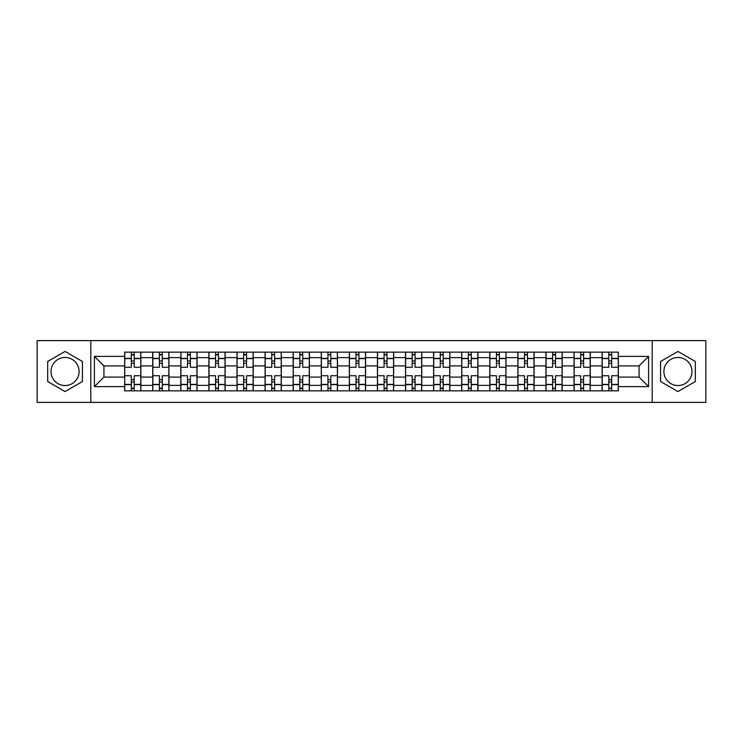 <?xml version="1.0" encoding="UTF-8"?>
<svg xmlns="http://www.w3.org/2000/svg" width="743" height="743" viewBox="0 0 743 743"><rect width="100%" height="100%" fill="white"/><g stroke="black" fill="none" stroke-linecap="round" stroke-linejoin="round"><path stroke-width="1.11" d="M65.059 385.543A14.043 14.043 0 0 1 51.016 371.5A14.043 14.043 0 0 1 65.059 357.457A14.043 14.043 0 0 1 79.102 371.5A14.043 14.043 0 0 1 65.059 385.543M677.941 385.543A14.043 14.043 0 0 1 663.898 371.5A14.043 14.043 0 0 1 677.941 357.457A14.043 14.043 0 0 1 691.984 371.5A14.043 14.043 0 0 1 677.941 385.543M652.196 402.381L705.85 402.381L705.85 340.619L37.15 340.619L37.15 402.381L652.196 402.381L652.196 340.619M152.742 390.855L152.742 357.634L140.854 357.634L140.854 390.855M140.854 357.634L140.854 352.145M152.742 357.634L152.742 352.145M168.949 352.145L168.949 390.855M180.828 390.855L180.828 352.145M197.034 352.145L197.034 390.855M208.913 390.855L208.913 352.145M225.12 352.145L225.12 390.855M237.008 390.855L237.008 352.145M253.205 352.145L253.205 390.855M265.093 390.855L265.093 352.145M281.3 352.145L281.3 390.855M293.179 390.855L293.179 352.145M309.385 352.145L309.385 390.855M321.264 390.855L321.264 352.145M337.471 352.145L337.471 390.855M349.359 390.855L349.359 352.145M365.556 352.145L365.556 390.855M377.444 390.855L377.444 352.145M393.641 352.145L393.641 390.855M405.529 390.855L405.529 352.145M421.736 352.145L421.736 390.855M433.615 390.855L433.615 352.145M449.821 352.145L449.821 390.855M461.7 390.855L461.7 352.145M477.907 352.145L477.907 390.855M489.795 390.855L489.795 352.145M505.992 352.145L505.992 390.855M517.88 390.855L517.88 352.145M534.087 352.145L534.087 390.855M545.966 390.855L545.966 352.145M562.172 352.145L562.172 390.855M574.051 390.855L574.051 352.145M590.258 352.145L590.258 390.855M602.146 390.855L602.146 352.145M602.146 377.082L590.258 377.082M574.051 377.082L562.172 377.082M545.966 377.082L534.087 377.082M517.88 377.082L505.992 377.082M489.795 377.082L477.907 377.082M461.7 377.082L449.821 377.082M433.615 377.082L421.736 377.082M405.529 377.082L393.641 377.082M377.444 377.082L365.556 377.082M349.359 377.082L337.471 377.082M321.264 377.082L309.385 377.082M293.179 377.082L281.3 377.082M265.093 377.082L253.205 377.082M237.008 377.082L225.12 377.082M208.913 377.082L197.034 377.082M180.828 377.082L168.949 377.082M152.742 377.082L140.854 377.082M602.146 365.918L590.258 365.918M574.051 365.918L562.172 365.918M545.966 365.918L534.087 365.918M517.88 365.918L505.992 365.918M489.795 365.918L477.907 365.918M461.7 365.918L449.821 365.918M433.615 365.918L421.736 365.918M405.529 365.918L393.641 365.918M377.444 365.918L365.556 365.918M349.359 365.918L337.471 365.918M321.264 365.918L309.385 365.918M293.179 365.918L281.3 365.918M265.093 365.918L253.205 365.918M237.008 365.918L225.12 365.918M208.913 365.918L197.034 365.918M180.828 365.918L168.949 365.918M152.742 365.918L140.854 365.918M103.946 377.082L124.657 377.082L124.657 365.918L103.946 365.918L103.946 377.082L94.407 386.62L94.407 356.38L124.657 356.38L124.657 365.918M618.343 365.918L618.343 377.082L639.054 377.082L639.054 365.918L618.343 365.918L618.343 352.145L124.657 352.145L124.657 356.38M618.343 356.38L648.593 356.38L648.593 386.62L618.343 386.62L618.343 377.082M124.657 377.082L124.657 390.855L618.343 390.855L618.343 386.62M124.657 386.62L94.407 386.62M90.804 402.381L90.804 340.619M82.436 361.469L65.059 351.439L47.682 361.469L47.682 381.531L65.059 391.561L82.436 381.531L82.436 361.469M695.318 361.469L677.941 351.439L660.564 361.469L660.564 381.531L677.941 391.561L695.318 381.531L695.318 361.469M134.195 388.152L131.316 388.152M131.316 354.848L134.195 354.848M162.28 388.152L159.401 388.152M159.401 354.848L162.28 354.848M190.375 388.152L187.487 388.152M187.487 354.848L190.375 354.848M218.461 388.152L215.581 388.152M215.581 354.848L218.461 354.848M246.546 388.152L243.667 388.152M243.667 354.848L246.546 354.848M274.631 388.152L271.752 388.152M271.752 354.848L274.631 354.848M302.726 388.152L299.838 388.152M299.838 354.848L302.726 354.848M330.811 388.152L327.932 388.152M327.932 354.848L330.811 354.848M358.897 388.152L356.018 388.152M356.018 354.848L358.897 354.848M386.982 388.152L384.103 388.152M384.103 354.848L386.982 354.848M415.068 388.152L412.189 388.152M412.189 354.848L415.068 354.848M443.162 388.152L440.274 388.152M440.274 354.848L443.162 354.848M471.248 388.152L468.369 388.152M468.369 354.848L471.248 354.848M499.333 388.152L496.454 388.152M496.454 354.848L499.333 354.848M527.419 388.152L524.539 388.152M524.539 354.848L527.419 354.848M555.513 388.152L552.625 388.152M552.625 354.848L555.513 354.848M583.599 388.152L580.72 388.152M580.72 354.848L583.599 354.848M611.684 388.152L608.805 388.152M608.805 354.848L611.684 354.848M94.407 356.38L103.946 365.918M639.054 377.082L648.593 386.62M639.054 365.918L648.593 356.38M140.771 390.855L140.771 367.265L134.195 367.265L134.195 352.145M131.316 352.145L131.316 367.265L124.74 367.265L124.74 352.145M140.771 367.265L140.771 352.145M124.74 390.855L124.74 375.735L131.316 375.735L131.316 390.855M134.195 390.855L134.195 375.735L140.771 375.735M131.316 363.308L134.195 363.308M124.74 375.735L124.74 367.265M134.195 379.692L131.316 379.692M134.195 388.515L131.316 388.515M131.316 382.032L134.195 382.032M134.195 360.968L131.316 360.968M131.316 354.485L134.195 354.485M168.856 390.855L168.856 367.265L162.28 367.265L162.28 352.145M159.401 352.145L159.401 367.265L152.835 367.265L152.835 352.145M168.856 367.265L168.856 352.145M152.835 390.855L152.835 375.735L159.401 375.735L159.401 390.855M162.28 390.855L162.28 375.735L168.856 375.735M159.401 363.308L162.28 363.308M152.835 375.735L152.835 367.265M162.28 379.692L159.401 379.692M162.28 388.515L159.401 388.515M159.401 382.032L162.28 382.032M162.28 360.968L159.401 360.968M159.401 354.485L162.28 354.485M196.941 390.855L196.941 367.265L190.375 367.265L190.375 352.145M187.487 352.145L187.487 367.265L180.921 367.265L180.921 352.145M196.941 367.265L196.941 352.145M180.921 390.855L180.921 375.735L187.487 375.735L187.487 390.855M190.375 390.855L190.375 375.735L196.941 375.735M187.487 363.308L190.375 363.308M180.921 375.735L180.921 367.265M190.375 379.692L187.487 379.692M190.375 388.515L187.487 388.515M187.487 382.032L190.375 382.032M190.375 360.968L187.487 360.968M187.487 354.485L190.375 354.485M225.027 390.855L225.027 367.265L218.461 367.265L218.461 352.145M215.581 352.145L215.581 367.265L209.006 367.265L209.006 352.145M225.027 367.265L225.027 352.145M209.006 390.855L209.006 375.735L215.581 375.735L215.581 390.855M218.461 390.855L218.461 375.735L225.027 375.735M215.581 363.308L218.461 363.308M209.006 375.735L209.006 367.265M218.461 379.692L215.581 379.692M218.461 388.515L215.581 388.515M215.581 382.032L218.461 382.032M218.461 360.968L215.581 360.968M215.581 354.485L218.461 354.485M253.122 390.855L253.122 367.265L246.546 367.265L246.546 352.145M243.667 352.145L243.667 367.265L237.091 367.265L237.091 352.145M253.122 367.265L253.122 352.145M237.091 390.855L237.091 375.735L243.667 375.735L243.667 390.855M246.546 390.855L246.546 375.735L253.122 375.735M243.667 363.308L246.546 363.308M237.091 375.735L237.091 367.265M246.546 379.692L243.667 379.692M246.546 388.515L243.667 388.515M243.667 382.032L246.546 382.032M246.546 360.968L243.667 360.968M243.667 354.485L246.546 354.485M281.207 390.855L281.207 367.265L274.631 367.265L274.631 352.145M271.752 352.145L271.752 367.265L265.186 367.265L265.186 352.145M281.207 367.265L281.207 352.145M265.186 390.855L265.186 375.735L271.752 375.735L271.752 390.855M274.631 390.855L274.631 375.735L281.207 375.735M271.752 363.308L274.631 363.308M265.186 375.735L265.186 367.265M274.631 379.692L271.752 379.692M274.631 388.515L271.752 388.515M271.752 382.032L274.631 382.032M274.631 360.968L271.752 360.968M271.752 354.485L274.631 354.485M309.292 390.855L309.292 367.265L302.726 367.265L302.726 352.145M299.838 352.145L299.838 367.265L293.271 367.265L293.271 352.145M309.292 367.265L309.292 352.145M293.271 390.855L293.271 375.735L299.838 375.735L299.838 390.855M302.726 390.855L302.726 375.735L309.292 375.735M299.838 363.308L302.726 363.308M293.271 375.735L293.271 367.265M302.726 379.692L299.838 379.692M302.726 388.515L299.838 388.515M299.838 382.032L302.726 382.032M302.726 360.968L299.838 360.968M299.838 354.485L302.726 354.485M337.378 390.855L337.378 367.265L330.811 367.265L330.811 352.145M327.932 352.145L327.932 367.265L321.357 367.265L321.357 352.145M337.378 367.265L337.378 352.145M321.357 390.855L321.357 375.735L327.932 375.735L327.932 390.855M330.811 390.855L330.811 375.735L337.378 375.735M327.932 363.308L330.811 363.308M321.357 375.735L321.357 367.265M330.811 379.692L327.932 379.692M330.811 388.515L327.932 388.515M327.932 382.032L330.811 382.032M330.811 360.968L327.932 360.968M327.932 354.485L330.811 354.485M365.472 390.855L365.472 367.265L358.897 367.265L358.897 352.145M356.018 352.145L356.018 367.265L349.442 367.265L349.442 352.145M365.472 367.265L365.472 352.145M349.442 390.855L349.442 375.735L356.018 375.735L356.018 390.855M358.897 390.855L358.897 375.735L365.472 375.735M356.018 363.308L358.897 363.308M349.442 375.735L349.442 367.265M358.897 379.692L356.018 379.692M358.897 388.515L356.018 388.515M356.018 382.032L358.897 382.032M358.897 360.968L356.018 360.968M356.018 354.485L358.897 354.485M393.558 390.855L393.558 367.265L386.982 367.265L386.982 352.145M384.103 352.145L384.103 367.265L377.528 367.265L377.528 352.145M393.558 367.265L393.558 352.145M377.528 390.855L377.528 375.735L384.103 375.735L384.103 390.855M386.982 390.855L386.982 375.735L393.558 375.735M384.103 363.308L386.982 363.308M377.528 375.735L377.528 367.265M386.982 379.692L384.103 379.692M386.982 388.515L384.103 388.515M384.103 382.032L386.982 382.032M386.982 360.968L384.103 360.968M384.103 354.485L386.982 354.485M421.643 390.855L421.643 367.265L415.068 367.265L415.068 352.145M412.189 352.145L412.189 367.265L405.622 367.265L405.622 352.145M421.643 367.265L421.643 352.145M405.622 390.855L405.622 375.735L412.189 375.735L412.189 390.855M415.068 390.855L415.068 375.735L421.643 375.735M412.189 363.308L415.068 363.308M405.622 375.735L405.622 367.265M415.068 379.692L412.189 379.692M415.068 388.515L412.189 388.515M412.189 382.032L415.068 382.032M415.068 360.968L412.189 360.968M412.189 354.485L415.068 354.485M449.729 390.855L449.729 367.265L443.162 367.265L443.162 352.145M440.274 352.145L440.274 367.265L433.708 367.265L433.708 352.145M449.729 367.265L449.729 352.145M433.708 390.855L433.708 375.735L440.274 375.735L440.274 390.855M443.162 390.855L443.162 375.735L449.729 375.735M440.274 363.308L443.162 363.308M433.708 375.735L433.708 367.265M443.162 379.692L440.274 379.692M443.162 388.515L440.274 388.515M440.274 382.032L443.162 382.032M443.162 360.968L440.274 360.968M440.274 354.485L443.162 354.485M477.814 390.855L477.814 367.265L471.248 367.265L471.248 352.145M468.369 352.145L468.369 367.265L461.793 367.265L461.793 352.145M477.814 367.265L477.814 352.145M461.793 390.855L461.793 375.735L468.369 375.735L468.369 390.855M471.248 390.855L471.248 375.735L477.814 375.735M468.369 363.308L471.248 363.308M461.793 375.735L461.793 367.265M471.248 379.692L468.369 379.692M471.248 388.515L468.369 388.515M468.369 382.032L471.248 382.032M471.248 360.968L468.369 360.968M468.369 354.485L471.248 354.485M505.909 390.855L505.909 367.265L499.333 367.265L499.333 352.145M496.454 352.145L496.454 367.265L489.878 367.265L489.878 352.145M505.909 367.265L505.909 352.145M489.878 390.855L489.878 375.735L496.454 375.735L496.454 390.855M499.333 390.855L499.333 375.735L505.909 375.735M496.454 363.308L499.333 363.308M489.878 375.735L489.878 367.265M499.333 379.692L496.454 379.692M499.333 388.515L496.454 388.515M496.454 382.032L499.333 382.032M499.333 360.968L496.454 360.968M496.454 354.485L499.333 354.485M533.994 390.855L533.994 367.265L527.419 367.265L527.419 352.145M524.539 352.145L524.539 367.265L517.973 367.265L517.973 352.145M533.994 367.265L533.994 352.145M517.973 390.855L517.973 375.735L524.539 375.735L524.539 390.855M527.419 390.855L527.419 375.735L533.994 375.735M524.539 363.308L527.419 363.308M517.973 375.735L517.973 367.265M527.419 379.692L524.539 379.692M527.419 388.515L524.539 388.515M524.539 382.032L527.419 382.032M527.419 360.968L524.539 360.968M524.539 354.485L527.419 354.485M562.08 390.855L562.08 367.265L555.513 367.265L555.513 352.145M552.625 352.145L552.625 367.265L546.059 367.265L546.059 352.145M562.08 367.265L562.08 352.145M546.059 390.855L546.059 375.735L552.625 375.735L552.625 390.855M555.513 390.855L555.513 375.735L562.08 375.735M552.625 363.308L555.513 363.308M546.059 375.735L546.059 367.265M555.513 379.692L552.625 379.692M555.513 388.515L552.625 388.515M552.625 382.032L555.513 382.032M555.513 360.968L552.625 360.968M552.625 354.485L555.513 354.485M590.165 390.855L590.165 367.265L583.599 367.265L583.599 352.145M580.72 352.145L580.72 367.265L574.144 367.265L574.144 352.145M590.165 367.265L590.165 352.145M574.144 390.855L574.144 375.735L580.72 375.735L580.72 390.855M583.599 390.855L583.599 375.735L590.165 375.735M580.72 363.308L583.599 363.308M574.144 375.735L574.144 367.265M583.599 379.692L580.72 379.692M583.599 388.515L580.72 388.515M580.72 382.032L583.599 382.032M583.599 360.968L580.72 360.968M580.72 354.485L583.599 354.485M618.26 390.855L618.26 367.265L611.684 367.265L611.684 352.145M608.805 352.145L608.805 367.265L602.229 367.265L602.229 352.145M618.26 367.265L618.26 352.145M602.229 390.855L602.229 375.735L608.805 375.735L608.805 390.855M611.684 390.855L611.684 375.735L618.26 375.735M608.805 363.308L611.684 363.308M602.229 375.735L602.229 367.265M611.684 379.692L608.805 379.692M611.684 388.515L608.805 388.515M608.805 382.032L611.684 382.032M611.684 360.968L608.805 360.968M608.805 354.485L611.684 354.485M574.051 357.634L562.172 357.634M545.966 357.634L534.087 357.634M517.88 357.634L505.992 357.634M489.795 357.634L477.907 357.634M461.7 357.634L449.821 357.634M433.615 357.634L421.736 357.634M405.529 357.634L393.641 357.634M377.444 357.634L365.556 357.634M349.359 357.634L337.471 357.634M321.264 357.634L309.385 357.634M293.179 357.634L281.3 357.634M265.093 357.634L253.205 357.634M237.008 357.634L225.12 357.634M208.913 357.634L197.034 357.634M180.828 357.634L168.949 357.634M602.146 357.634L590.258 357.634M574.051 385.366L562.172 385.366M545.966 385.366L534.087 385.366M517.88 385.366L505.992 385.366M489.795 385.366L477.907 385.366M461.7 385.366L449.821 385.366M433.615 385.366L421.736 385.366M405.529 385.366L393.641 385.366M377.444 385.366L365.556 385.366M349.359 385.366L337.471 385.366M321.264 385.366L309.385 385.366M293.179 385.366L281.3 385.366M265.093 385.366L253.205 385.366M237.008 385.366L225.12 385.366M208.913 385.366L197.034 385.366M180.828 385.366L168.949 385.366M152.742 385.366L140.854 385.366M602.146 385.366L590.258 385.366M140.771 358.358L134.195 358.358M131.316 358.358L124.74 358.358M131.316 358.6L124.74 358.6M131.316 384.4L124.74 384.4M131.316 384.642L124.74 384.642M140.771 384.642L134.195 384.642M140.771 358.6L134.195 358.6M140.771 384.4L134.195 384.4M168.856 358.358L162.28 358.358M159.401 358.358L152.835 358.358M159.401 358.6L152.835 358.6M159.401 384.4L152.835 384.4M159.401 384.642L152.835 384.642M168.856 384.642L162.28 384.642M168.856 358.6L162.28 358.6M168.856 384.4L162.28 384.4M196.941 358.358L190.375 358.358M187.487 358.358L180.921 358.358M187.487 358.6L180.921 358.6M187.487 384.4L180.921 384.4M187.487 384.642L180.921 384.642M196.941 384.642L190.375 384.642M196.941 358.6L190.375 358.6M196.941 384.4L190.375 384.4M225.027 358.358L218.461 358.358M215.581 358.358L209.006 358.358M215.581 358.6L209.006 358.6M215.581 384.4L209.006 384.4M215.581 384.642L209.006 384.642M225.027 384.642L218.461 384.642M225.027 358.6L218.461 358.6M225.027 384.4L218.461 384.4M253.122 358.358L246.546 358.358M243.667 358.358L237.091 358.358M243.667 358.6L237.091 358.6M243.667 384.4L237.091 384.4M243.667 384.642L237.091 384.642M253.122 384.642L246.546 384.642M253.122 358.6L246.546 358.6M253.122 384.4L246.546 384.4M281.207 358.358L274.631 358.358M271.752 358.358L265.186 358.358M271.752 358.6L265.186 358.6M271.752 384.4L265.186 384.4M271.752 384.642L265.186 384.642M281.207 384.642L274.631 384.642M281.207 358.6L274.631 358.6M281.207 384.4L274.631 384.4M309.292 358.358L302.726 358.358M299.838 358.358L293.271 358.358M299.838 358.6L293.271 358.6M299.838 384.4L293.271 384.4M299.838 384.642L293.271 384.642M309.292 384.642L302.726 384.642M309.292 358.6L302.726 358.6M309.292 384.4L302.726 384.4M337.378 358.358L330.811 358.358M327.932 358.358L321.357 358.358M327.932 358.6L321.357 358.6M327.932 384.4L321.357 384.4M327.932 384.642L321.357 384.642M337.378 384.642L330.811 384.642M337.378 358.6L330.811 358.6M337.378 384.4L330.811 384.4M365.472 358.358L358.897 358.358M356.018 358.358L349.442 358.358M356.018 358.6L349.442 358.6M356.018 384.4L349.442 384.4M356.018 384.642L349.442 384.642M365.472 384.642L358.897 384.642M365.472 358.6L358.897 358.6M365.472 384.4L358.897 384.4M393.558 358.358L386.982 358.358M384.103 358.358L377.528 358.358M384.103 358.6L377.528 358.6M384.103 384.4L377.528 384.4M384.103 384.642L377.528 384.642M393.558 384.642L386.982 384.642M393.558 358.6L386.982 358.6M393.558 384.4L386.982 384.4M421.643 358.358L415.068 358.358M412.189 358.358L405.622 358.358M412.189 358.6L405.622 358.6M412.189 384.4L405.622 384.4M412.189 384.642L405.622 384.642M421.643 384.642L415.068 384.642M421.643 358.6L415.068 358.6M421.643 384.4L415.068 384.4M449.729 358.358L443.162 358.358M440.274 358.358L433.708 358.358M440.274 358.6L433.708 358.6M440.274 384.4L433.708 384.4M440.274 384.642L433.708 384.642M449.729 384.642L443.162 384.642M449.729 358.6L443.162 358.6M449.729 384.4L443.162 384.4M477.814 358.358L471.248 358.358M468.369 358.358L461.793 358.358M468.369 358.6L461.793 358.6M468.369 384.4L461.793 384.4M468.369 384.642L461.793 384.642M477.814 384.642L471.248 384.642M477.814 358.6L471.248 358.6M477.814 384.4L471.248 384.4M505.909 358.358L499.333 358.358M496.454 358.358L489.878 358.358M496.454 358.6L489.878 358.6M496.454 384.4L489.878 384.4M496.454 384.642L489.878 384.642M505.909 384.642L499.333 384.642M505.909 358.6L499.333 358.6M505.909 384.4L499.333 384.4M533.994 358.358L527.419 358.358M524.539 358.358L517.973 358.358M524.539 358.6L517.973 358.6M524.539 384.4L517.973 384.4M524.539 384.642L517.973 384.642M533.994 384.642L527.419 384.642M533.994 358.6L527.419 358.6M533.994 384.4L527.419 384.4M562.08 358.358L555.513 358.358M552.625 358.358L546.059 358.358M552.625 358.6L546.059 358.6M552.625 384.4L546.059 384.4M552.625 384.642L546.059 384.642M562.08 384.642L555.513 384.642M562.08 358.6L555.513 358.6M562.08 384.4L555.513 384.4M590.165 358.358L583.599 358.358M580.72 358.358L574.144 358.358M580.72 358.6L574.144 358.6M580.72 384.4L574.144 384.4M580.72 384.642L574.144 384.642M590.165 384.642L583.599 384.642M590.165 358.6L583.599 358.6M590.165 384.4L583.599 384.4M618.26 358.358L611.684 358.358M608.805 358.358L602.229 358.358M608.805 358.6L602.229 358.6M608.805 384.4L602.229 384.4M608.805 384.642L602.229 384.642M618.26 384.642L611.684 384.642M618.26 358.6L611.684 358.6M618.26 384.4L611.684 384.4"/></g></svg>
